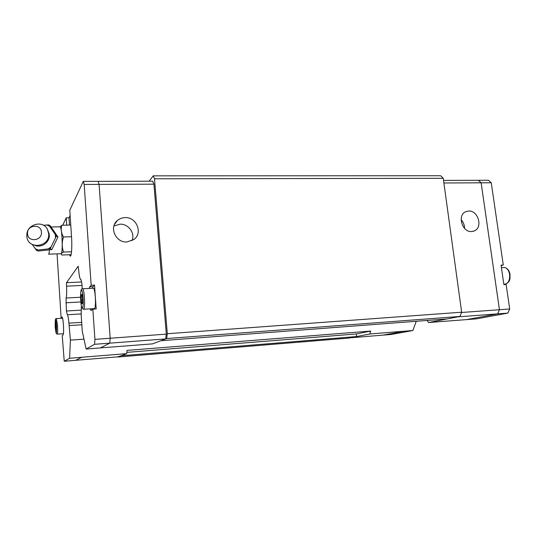 <?xml version="1.0" encoding="UTF-8"?>
<svg xmlns="http://www.w3.org/2000/svg" width="537" height="537" viewBox="0 0 537 537"><rect width="100%" height="100%" fill="white"/><g stroke="black" fill="none" stroke-linecap="round" stroke-linejoin="round"><path stroke-width="0.81" d="M113.925 225.99L119.973 224.184C128.41 223.707 135.351 233.226 132.035 240.697M125.054 217.613C136.499 216.867 143.104 232.93 134.008 239.435L126.92 241.979C115.683 242.865 108.783 227.205 117.435 220.479C119.603 218.653 122.141 217.7 125.054 217.613M89.149 288.443L89.726 286.818L91.169 285.241L94.519 285.08L96.19 308.97L92.834 309.164L94.928 339.371L94.586 344.298L86.128 349.023L100.291 347.929L109.776 343.15L94.586 344.298M92.438 288.275L93.029 286.651L94.519 285.08M62.5 317.823L61.117 317.911L62.144 317.031C62.688 317.83 63.118 320.508 63.447 325.06C63.735 330.624 63.614 333.933 63.064 334.981L62.245 335.692L64.239 361.253L69.588 358.266L70.414 340.129L68.931 323.173C68.508 318.381 67.984 315.581 67.367 314.776L66.407 311.004L66.064 298.028C66.669 296.323 66.83 292.376 66.534 286.181L66.494 282.704L78.167 266.238L78.63 269.587C79.087 275.065 79.718 278.341 80.53 279.415L80.933 279.475L81.899 283.596L82.242 288.731M93.123 288.241L93.592 288.221C94.364 289.215 94.948 292.141 95.338 297.008C95.7 304.754 95.304 308.627 94.15 308.634L83.832 309.245M48.686 233.642L47.276 228.997C42.483 219.814 26.743 224.412 26.857 234.958L26.87 235.991C27.132 249.987 50.075 247.537 48.686 233.642M41.416 232.199C41.208 223.318 26.689 224.889 27.541 233.696C27.716 242.59 42.289 241.032 41.416 232.199M51.821 249.577L50.203 248.712L36.362 250.188L38.067 251.048L51.821 249.577L57.949 236.998L50.344 225.943L48.726 224.916L49.545 226.218L46.873 225.016L48.726 224.916M43.49 225.278L46.867 225.016M49.545 226.218L56.378 236.045L50.203 248.712M55.479 237.542L55.291 234.575M48.78 254.149L60.976 253.733C62.138 253.41 62.48 247.987 62.003 237.441C61.574 231.413 60.99 227.863 60.258 226.789L61.789 225.245C60.661 229.145 61.231 233.051 63.487 236.958C61.809 242.08 61.822 247.107 63.52 252.048C61.299 253.115 60.748 254.102 61.876 255.015L71.112 254.692M471.58 231.554C462.169 232.38 457.061 215.324 465.619 211.746L468.68 211.014C478.145 210.309 483.105 227.44 474.399 230.89L471.58 231.554M427.029 320.461L428.607 322.536L466.76 319.589L497.624 313.863L499.444 309.708L481.125 182.822L478.38 180.298M466.76 319.589L497.638 313.877L499.45 309.721L481.132 182.808L478.407 180.284L488.489 180.251L491.248 182.768L503.283 265.03L501.115 265.627M350.178 337.813L383.035 335.122L404.046 331.222L369.738 333.994L370.698 331.06L356.34 333.954L356.642 336.545L369.738 333.994M416.242 321.28L412.872 330.524L391.52 334.437L383.029 335.128L404.046 331.222M461.531 312.487L509.707 308.97L506.123 284.469L503.887 284.603L501.048 265.137L503.283 265.03M443.898 182.976L491.248 182.768M466.767 319.602L476.554 318.844L507.861 313.105L509.707 308.97M412.872 330.524L404.039 331.235M457.806 316.87L507.861 313.105M428.607 322.536L447.14 318.931M461.129 219.747C463.404 222.184 464.539 225.057 464.539 228.366M443.542 180.392L478.407 180.298M370.698 331.06L127.034 350.392L126.712 353.635L81.731 357.266L75.717 360.314L64.239 361.253M70.609 255.954L70.105 255.968C71.455 257.653 72.267 247.107 71.528 236.642L69.776 210.229L83.309 181.372L98.117 181.331L99.076 184.386L110.179 338.256L109.776 343.15L165.651 338.921L152.535 343.875L100.325 347.916M71.542 251.779L63.52 252.048M70.756 225.05L61.789 225.245M71.535 236.743L63.487 236.958M36.362 250.188L32.287 244.516M57.949 236.998L56.378 236.045M35.267 248.718L37.946 249.933M48.343 248.819L50.84 247.054M56.257 326.771L55.506 326.818L55.855 322.885L56.271 329.584L55.902 329.96L55.506 326.818M55.902 323.267L55.486 323.294M82.53 299.693L81.228 299.767L81.255 295.041L81.913 294.323L82.537 298.391L82.51 303.157L81.846 303.821L81.228 299.767M82.013 295.001L81.255 295.041M93.613 309.124L93.465 308.674M81.349 305.681L81.188 314.957L82.282 331.282L86.128 349.023M92.834 309.164L90.894 310.406L90.176 308.869M83.309 181.372L84.181 184.446L91.169 285.241M70.105 255.968L69.501 254.753M66.702 225.137L66.219 217.807L68.998 217.754L69.481 225.077M62.742 225.225L66.219 217.807M61.117 317.911L57.056 253.867M98.123 181.352L152.662 181.197L153.924 184.171L166.302 334.128L94.928 339.371M153.924 184.171L84.181 184.446M68.998 217.754L70.119 215.431M81.731 357.28L69.588 358.266M126.712 353.635L118.301 356.81L75.744 360.3M166.302 334.128L165.651 338.921M70.414 340.129L83.987 339.142M69.474 325.59L81.846 324.771M81.684 322.341L68.931 323.173M66.407 311.004L81.389 310.104M65.876 302.787L80.852 301.942M80.584 297.243L66.064 298.028M82.02 285.422L66.534 286.181M66.494 282.704L81.523 281.992M160.912 340.713L447.247 318.924L459.927 316.454L166.671 338.552L160.912 340.727M149.179 181.204L153.24 175.834L154.508 178.794L167.322 333.732L166.671 338.552M356.642 336.545L121.1 355.756L117.69 356.863M356.34 333.954L126.839 352.373M356.642 336.551L348.755 338.088L117.737 357.038M153.24 175.834L440.662 175.747L443.26 178.311L461.645 312.205L459.927 316.454M443.26 178.311L154.508 178.794M461.645 312.205L167.322 333.732M89.726 286.818L93.029 286.651M82.275 308.251L83.396 309.272C84.457 309.272 84.806 305.385 84.437 297.605C84.061 292.712 83.517 289.765 82.805 288.765L82.45 288.711M80.718 300.304C81.423 311.923 83.913 309.661 83.067 297.834C82.309 285.952 79.872 288.866 80.718 300.304M56.217 333.37L57.123 334.162C57.687 334.027 57.835 331.161 57.566 325.563L56.325 318.575M55.21 327.127C56.21 335.544 56.654 335.075 56.553 325.717C55.546 317.333 55.103 317.803 55.21 327.127M48.444 254.162C48.901 254.619 49.223 253.216 49.404 249.953M502.941 267.574L504.605 267.493C507.217 268.205 508.895 270.527 509.64 274.474C509.935 280.784 508.049 284.033 503.968 284.227L503.834 284.234M57.305 334.148L63.426 333.719M35.026 245.51C42.403 248.101 50.512 241.556 49.216 233.931L47.276 228.997M501.41 267.654L504.605 267.493C507.619 268.379 509.418 270.708 510.016 274.488C509.848 278.522 510.902 281.69 505.337 284.207M474.399 230.89L473.238 231.313M60.258 226.789L51.129 226.997M62.601 318.199L56.486 318.589C56.009 318.354 55.62 318.77 55.324 319.83M93.592 288.221L82.805 288.765C81.711 288.718 81.107 289.349 80.986 290.645M91.438 310.379L90.894 310.406M114.488 224.439L117.435 220.479M81.262 313.917L67.367 314.776"/></g></svg>
